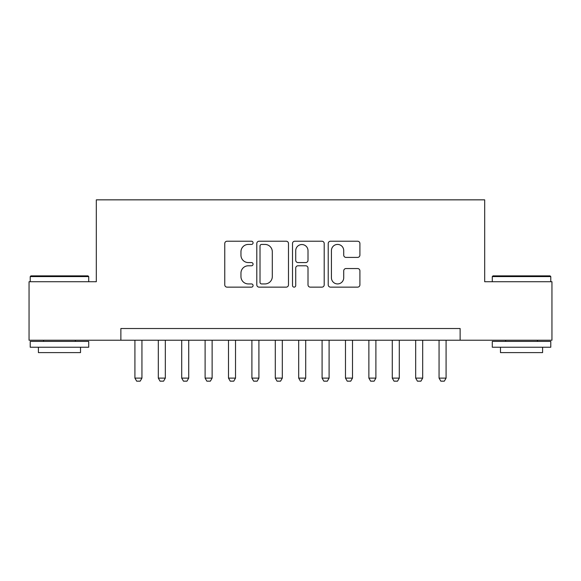 <?xml version="1.0" encoding="UTF-8"?>
<svg xmlns="http://www.w3.org/2000/svg" width="581" height="581" viewBox="0 0 581 581"><rect width="100%" height="100%" fill="white"/><g stroke="black" fill="none" stroke-linecap="round" stroke-linejoin="round"><path stroke-width="0.87" d="M253.069 242.822A1.605 1.605 0 0 0 251.457 241.217L227.062 241.217A2.295 2.295 0 0 0 224.767 243.512L224.767 284.85A2.295 2.295 0 0 0 227.062 287.145L251.457 287.145A1.605 1.605 0 0 0 253.069 285.54A1.605 1.605 0 0 0 251.457 283.927L248.305 283.927A7.35 7.35 0 0 1 240.955 276.578L240.955 273.135A7.35 7.35 0 0 1 248.305 265.786L251.457 265.786A1.605 1.605 0 0 0 253.069 264.181A1.605 1.605 0 0 0 251.457 262.568L248.305 262.568A7.35 7.35 0 0 1 240.955 255.226L240.955 251.776A7.35 7.35 0 0 1 248.305 244.427L251.457 244.427A1.605 1.605 0 0 0 253.069 242.822M357.613 257.405A2.295 2.295 0 0 0 359.908 255.11L359.908 243.512A2.295 2.295 0 0 0 357.613 241.217L330.516 241.217A2.295 2.295 0 0 0 328.221 243.512L328.221 284.85A2.295 2.295 0 0 0 330.516 287.145L357.613 287.145A2.295 2.295 0 0 0 359.908 284.85L359.908 270.84A2.295 2.295 0 0 0 357.613 268.545L346.015 268.545A2.295 2.295 0 0 0 343.72 270.84L343.72 277.783A6.144 6.144 0 0 1 337.576 283.927A6.144 6.144 0 0 1 331.431 277.783L331.431 250.571A6.144 6.144 0 0 1 337.576 244.427A6.144 6.144 0 0 1 343.72 250.571L343.72 255.11A2.295 2.295 0 0 0 346.015 257.405L357.613 257.405M120.877 340.219L29.05 340.219L29.05 281.727L96.315 281.727L96.315 199.842L484.685 199.842L484.685 281.727L551.95 281.727L551.95 340.219L460.123 340.219L460.123 328.519L120.877 328.519L120.877 340.219L460.123 340.219M288.488 243.512A2.295 2.295 0 0 0 286.193 241.217L259.097 241.217A2.295 2.295 0 0 0 256.802 243.512L256.802 284.85A2.295 2.295 0 0 0 259.097 287.145L286.193 287.145A2.295 2.295 0 0 0 288.488 284.85L288.488 243.512M294.807 241.217L321.903 241.217A2.295 2.295 0 0 1 324.198 243.512L324.198 284.85A2.295 2.295 0 0 1 321.903 287.145L310.305 287.145A2.295 2.295 0 0 1 308.01 284.85L308.01 268.081A2.295 2.295 0 0 0 305.715 265.786L298.024 265.786A2.295 2.295 0 0 0 295.722 268.081L295.722 285.54A1.605 1.605 0 0 1 294.117 287.145A1.605 1.605 0 0 1 292.512 285.54L292.512 243.512A2.295 2.295 0 0 1 294.807 241.217M261.624 244.427A1.605 1.605 0 0 0 260.012 246.039L260.012 282.322A1.605 1.605 0 0 0 261.624 283.927L264.951 283.927A7.35 7.35 0 0 0 272.3 276.578L272.3 251.776A7.35 7.35 0 0 0 264.951 244.427L261.624 244.427M308.01 250.687A6.144 6.144 0 0 0 301.866 244.543A6.144 6.144 0 0 0 295.722 250.687L295.722 260.273A2.295 2.295 0 0 0 298.024 262.568L305.715 262.568A2.295 2.295 0 0 0 308.01 260.273L308.01 250.687M134.915 340.219L134.915 378.115L141.938 378.115L141.938 340.219M141.938 378.115L140.181 381.158L136.673 381.158L134.915 378.115M30.924 275.881L88.007 275.881L88.711 276.578L30.219 276.578L30.924 275.881M59.465 347.235L30.219 347.235L30.219 341.388L88.711 341.388L88.711 347.235L59.465 347.235M80.519 347.235L80.519 352.616L38.411 352.616L38.411 347.235M492.993 275.881L550.076 275.881L550.781 276.578L492.289 276.578L492.993 275.881M521.535 347.235L492.289 347.235L492.289 341.388L550.781 341.388L550.781 347.235L521.535 347.235M542.589 347.235L542.589 352.616L500.481 352.616L500.481 347.235M158.315 340.219L158.315 378.115L165.331 378.115L165.331 340.219M165.331 378.115L163.573 381.158L160.065 381.158L158.315 378.115M181.708 340.219L181.708 378.115L188.731 378.115L188.731 340.219M188.731 378.115L186.973 381.158L183.465 381.158L181.708 378.115M205.108 340.219L205.108 378.115L212.123 378.115L212.123 340.219M212.123 378.115L210.366 381.158L206.858 381.158L205.108 378.115M228.5 340.219L228.5 378.115L235.523 378.115L235.523 340.219M235.523 378.115L233.765 381.158L230.258 381.158L228.5 378.115M251.9 340.219L251.9 378.115L258.915 378.115L258.915 340.219M258.915 378.115L257.158 381.158L253.65 381.158L251.9 378.115M275.292 340.219L275.292 378.115L282.308 378.115L282.308 340.219M282.308 378.115L280.558 381.158L277.05 381.158L275.292 378.115M298.692 340.219L298.692 378.115L305.708 378.115L305.708 340.219M305.708 378.115L303.95 381.158L300.442 381.158L298.692 378.115M322.085 340.219L322.085 378.115L329.1 378.115L329.1 340.219M329.1 378.115L327.35 381.158L323.842 381.158L322.085 378.115M345.477 340.219L345.477 378.115L352.5 378.115L352.5 340.219M352.5 378.115L350.742 381.158L347.235 381.158L345.477 378.115M368.877 340.219L368.877 378.115L375.892 378.115L375.892 340.219M375.892 378.115L374.142 381.158L370.634 381.158L368.877 378.115M392.269 340.219L392.269 378.115L399.292 378.115L399.292 340.219M399.292 378.115L397.535 381.158L394.027 381.158L392.269 378.115M415.669 340.219L415.669 378.115L422.685 378.115L422.685 340.219M422.685 378.115L420.935 381.158L417.427 381.158L415.669 378.115M439.062 340.219L439.062 378.115L446.085 378.115L446.085 340.219M446.085 378.115L444.327 381.158L440.819 381.158L439.062 378.115M30.219 281.727L30.219 276.578M43.553 341.388L43.553 340.219M75.377 341.388L75.377 340.219M88.711 281.727L88.711 276.578M492.289 281.727L492.289 276.578M505.623 341.388L505.623 340.219M537.447 341.388L537.447 340.219M550.781 281.727L550.781 276.578"/></g></svg>
